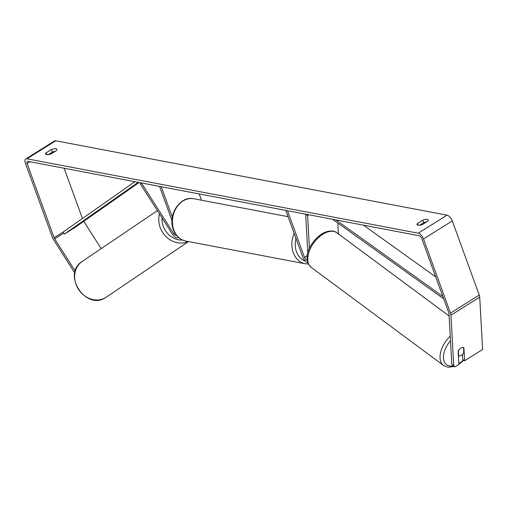<?xml version="1.0" encoding="UTF-8"?>
<svg xmlns="http://www.w3.org/2000/svg" width="508" height="508" viewBox="0 0 508 508"><rect width="100%" height="100%" fill="white"/><g stroke="black" fill="none" stroke-linecap="round" stroke-linejoin="round"><path stroke-width="0.76" d="M307.95 262.833A5.804 2.788 57.9 0 1 302.8 257.111L285.794 210.395L287.503 210.718L304.508 257.435L307.315 255.676M307.327 260.331A2.902 1.397 57.9 0 1 304.508 257.435M309.423 248.374L307.613 215.544L305.676 214.173L307.816 253.009M337.788 223.025L338.392 233.915M307.613 215.544L308.845 214.776M176.435 235.204A2.902 1.397 -122.1 0 1 176.384 235.242A2.902 1.397 -122.1 0 1 173.685 233.566L141.37 182.931L140.214 183.712L172.529 234.347A5.804 2.788 -122.1 0 0 177.921 237.7A5.804 2.788 -122.1 0 0 178.359 237.268M201.492 200.209L199.206 193.929M171.983 220.561L159.544 186.385L161.246 186.709L172.326 217.151M48.273 154.616L52.311 152.089L51.384 149.536A4.839 1.727 160 0 1 55.969 148.755A4.839 1.727 160 0 1 56.921 149.352A4.839 1.727 160 0 1 56.502 150.514L51.206 153.829A4.839 1.727 160 0 1 45.669 154.013A4.839 1.727 160 0 1 46.088 152.857L51.384 149.536M52.311 152.089A4.839 1.727 160 0 1 55.245 151.295M426.612 221.913A4.839 1.727 -20 0 0 423.678 222.701L422.751 220.148L417.462 223.469A4.839 1.727 -20 0 0 417.036 224.625A4.839 1.727 -20 0 0 422.58 224.441L427.869 221.126A4.839 1.727 -20 0 0 428.288 219.964A4.839 1.727 -20 0 0 427.342 219.367A4.839 1.727 -20 0 0 422.751 220.148M458.406 350.818L458.686 355.797A4.839 2.832 126.5 0 0 461.308 355.289A4.839 2.832 126.5 0 0 463.817 352.717L463.531 347.542A4.839 2.832 126.5 0 0 462.788 347.434A4.839 2.781 125.3 0 0 460.947 348.075A4.839 2.781 125.3 0 0 458.146 351.326L458.864 364.363L454.87 366.865L451.79 364.331L449.009 313.811A2.902 1.397 -122.1 0 0 448.78 312.763L421.792 238.62A2.902 1.397 -122.1 0 0 419.157 235.75L27.883 161.353A2.902 1.397 -122.1 0 0 27.273 161.442A2.902 1.397 -122.1 0 0 27.108 163.576L54.089 237.712A2.902 1.397 -122.1 0 0 54.642 238.824L75.248 271.101M423.678 222.701L419.64 225.228M462.407 354.457L462.68 359.385L464.617 360.756L482.6 349.491L479.717 297.155A5.804 2.788 -122.1 0 0 479.254 295.059L452.272 220.923A5.804 2.788 -122.1 0 0 447.002 215.176L55.728 140.779A5.804 2.788 -122.1 0 0 54.502 140.951L25.73 158.979A5.804 2.788 -122.1 0 0 25.4 163.252L52.388 237.388A5.804 2.788 -122.1 0 0 53.486 239.605L74.79 272.98M451.79 364.331L453.727 365.703L450.945 315.176A5.804 2.788 -122.1 0 0 450.482 313.087L423.501 238.944A5.804 2.788 -122.1 0 0 418.23 233.204L26.956 158.801A5.804 2.788 -122.1 0 0 25.73 158.979M83.757 221.336L101.175 248.628M64.135 168.243L82.429 218.504M453.727 365.703L454.87 366.865M464.617 360.756L463.899 347.72M418.103 225.247L417.462 223.469M46.736 154.629L46.088 152.857M435.712 276.866L363.436 225.152M442.836 296.443L335.877 219.913M443.694 298.799L332.569 219.285M54.089 237.712L63.081 232.08L134.893 181.699M63.081 232.08L64.389 234.118L75.178 227.355L139.109 182.499M64.389 234.118L138.201 182.328M173.685 233.566L174.847 232.842M188.481 241.567L106.299 297.142A21.533 18.65 -124.1 0 1 105.823 297.459A21.533 18.65 -124.1 0 1 78.607 289.484A21.533 18.65 -124.1 0 1 82.182 261.474L157.385 210.617M159.563 214.033A21.533 18.65 55.9 0 0 166.281 236.836A21.533 18.65 55.9 0 0 188.195 241.516M182.601 240.055A19.114 16.554 -124.1 0 1 162.033 217.9M26.956 158.801L55.728 140.779M418.23 233.204L447.002 215.176M54.642 238.824L63.748 233.115M27.108 163.576L30.01 161.754M450.945 315.176L479.717 297.155M450.482 313.087L479.254 295.059M423.501 238.944L452.272 220.923M185.826 241.065C179.934 239.719 175.781 235.915 173.368 229.641C167.392 215.233 179.984 195.453 193.872 198.761A21.533 17.253 100.8 0 0 176.511 207.531A21.533 17.253 100.8 0 0 173.844 229.94A21.533 17.253 100.8 0 0 185.826 241.065L305.257 263.773A21.533 17.253 -79.2 0 1 293.275 252.647A21.533 17.253 -79.2 0 1 294.196 233.464M296.012 238.455A19.114 15.316 100.8 0 0 296.494 251.79A19.114 15.316 100.8 0 0 305.397 261.201M311.271 267.418C301.142 257.658 311.125 240.983 322.059 233.744C330.162 229.216 335.293 231.273 336.912 232.823A21.533 12.617 126.5 0 0 323.209 234.004A21.533 12.617 126.5 0 0 309.194 251.403A21.533 12.617 126.5 0 0 311.271 267.418L443.56 365.468A21.533 12.617 -53.5 0 1 450.24 336.118M450.494 340.754A19.114 11.201 126.5 0 0 443.541 358.819A19.114 11.201 126.5 0 0 453.396 365.83M458.819 363.595A19.114 11.201 126.5 0 0 463.493 359.956M177.921 237.7L178.46 237.363M105.804 297.466L106.299 297.142L105.804 297.466C85.96 311.264 61.512 274.053 82.182 261.474M305.257 263.773L308.458 264.027M193.872 198.761L288.08 216.675M443.56 365.468L447.973 367.22L454.317 366.478M336.912 232.823L449.129 315.995M458.857 364.274L463.893 360.242"/></g></svg>
